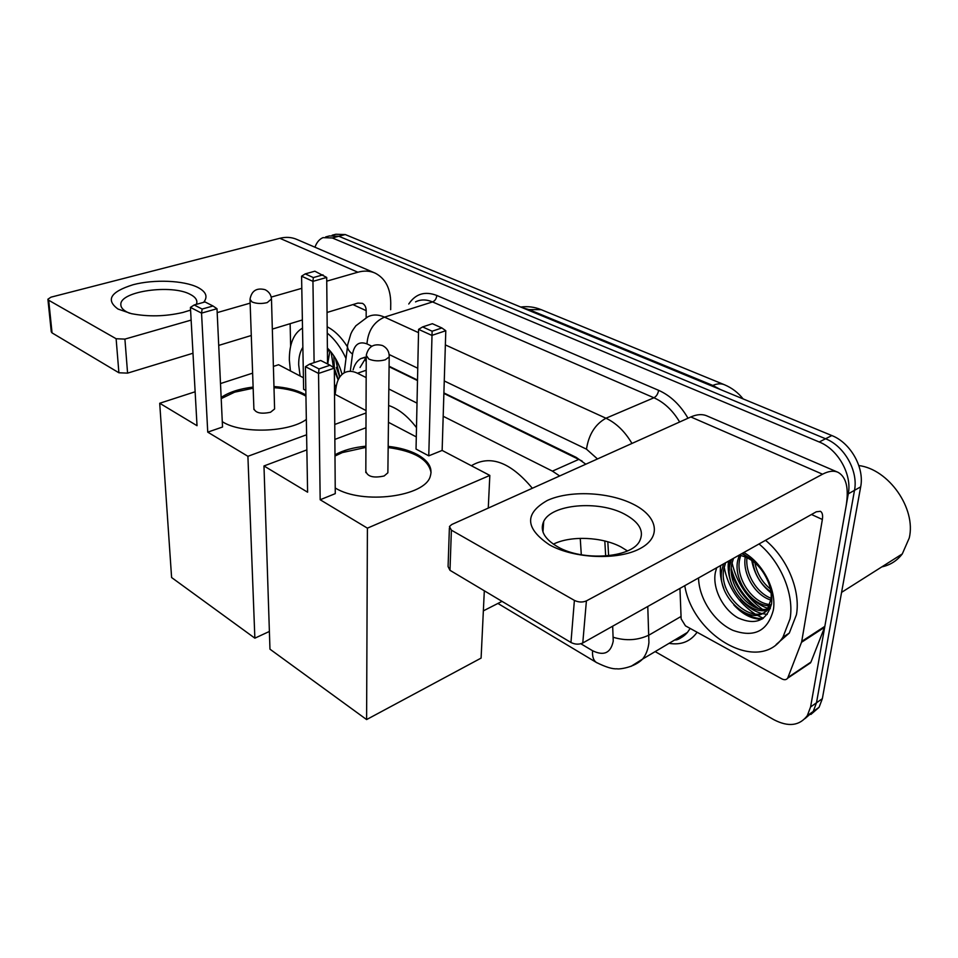 <?xml version="1.0" encoding="UTF-8"?>
<svg xmlns="http://www.w3.org/2000/svg" width="958" height="958" viewBox="0 0 958 958"><rect width="100%" height="100%" fill="white"/><g stroke="black" fill="none" stroke-linecap="round" stroke-linejoin="round"><path stroke-width="1.44" d="M582.105 461.038L443.877 393.427M417.496 380.566L389.08 366.722M366.16 377.596L357.478 373.237C352.46 370.806 347.994 370.698 344.066 372.925C339.659 375.692 336.953 380.709 335.983 387.99L335.18 394.385M559.676 475.958L552.431 471.132L443.183 416.275M417.017 403.138L388.828 388.984M581.302 554.766L580.249 538.348M314.954 247.212C316.691 242.386 319.361 239.189 322.966 237.644L332.33 237.967L819.246 441.997C838.034 449.35 852.189 474.485 848.285 493.825L810.588 706.944L816.491 702.789L813.234 711.435L805.019 718.596L813.234 711.435L816.491 702.789L854.5 490.328L816.491 702.789L822.347 698.669L819.078 707.303L810.887 714.44M819.246 441.997L825.568 438.764C844.333 446.045 858.44 471.061 854.5 490.328C858.44 471.061 844.333 446.045 825.568 438.764L338.809 236.255L825.568 438.764L831.831 435.555C850.572 442.776 864.619 467.66 860.667 486.868L822.347 698.669M329.432 235.943L338.809 236.255L329.432 235.943L325.672 236.925M332.139 235.225L335.851 234.255L345.239 234.554L831.831 435.555M763.358 618.269L756.952 615.144L763.358 618.269M755.12 614.054C738.319 602.702 728.008 587.086 724.188 567.208C728.008 587.086 738.319 602.702 755.12 614.054M810.588 706.944L807.331 715.614C799.535 725.877 788.374 727.242 773.86 719.697L655.164 651.596M758.425 608.51C744.725 598.415 735.696 585.122 731.325 568.621M366.231 357.083L360.723 358.651C357.094 360.807 354.568 364.531 353.131 369.848M585.817 464.199L576.213 457.385L443.889 392.924M417.508 380.075L389.092 366.231M605.684 556.023L604.809 540.983M360.028 367.501L366.231 357.274M190.582 310.117L182.846 312.476C165.399 316.511 148.227 316.906 131.342 313.649L118.014 309.051C105.5 299.89 110.553 291.783 133.162 284.706C154.214 279.161 183.828 280.395 197.767 287.388C206.15 291.759 208.102 296.74 203.647 302.333M196.318 304.381L196.833 302.668C197.144 299.567 194.977 296.824 190.355 294.441C172.045 284.071 120.409 291.112 120.828 304.333C120.684 307.123 122.624 309.638 126.672 311.889L129.534 313.242M390.672 309.685L390.744 303.051C390.577 288.418 385.403 278.455 375.213 273.15C369.944 270.779 364.16 270.467 357.873 272.216L326.738 281.161M374.303 272.755L297.136 239.548C291.819 237.165 286.047 236.746 279.82 238.291L50.978 297.172L47.9 299.219L48.69 300.249L52.055 332.893L51.277 331.827L47.912 299.387M116.122 338.737L124.911 339.108L127.582 373.129L118.9 372.77L116.122 338.737L48.69 300.249M301.806 288.322L271.21 297.1M250.134 303.147L217.191 312.619M191.145 320.092L124.911 339.108M118.9 372.77L52.055 332.893M127.582 373.129L192.989 353.239M218.723 345.407L251.283 335.504M272.335 329.097L302.369 319.96M327.037 312.464L357.849 303.087L362.423 303.339C364.854 304.668 366.112 307.099 366.184 310.655L366.16 317.589M290.13 323.684L290.633 346.125M189.433 310.536L190.57 309.889M339.779 377.021L336.27 367.441M290.418 370.926L289.352 360.016C289.256 343.982 293.639 333.336 302.524 328.079M327.397 349.49L329.959 350.736M300.094 376.003L298.692 364.842C298.597 357.562 299.986 351.718 302.872 347.287M327.385 348.065C334.174 354.711 339.072 363.489 342.054 374.41M329.923 350.712L327.684 364.028M328.654 350.029L327.432 352.52M333.803 355.765L334.33 368.147L338.33 379.548M334.462 384.924L336.09 387.14M334.486 388.253L335.767 389.69M339.827 376.949L335.504 358.472L339.527 377.392M327.241 333.121C334.677 339.12 340.928 347.574 346.006 358.484M327.181 326.81C334.629 330.57 341.395 337.264 347.479 346.868M327.672 360.34L327.935 364.148M334.462 384.35L336.114 386.996M388.637 405.485C398.504 408.815 407.785 416.203 416.49 427.663M273.964 386.541C286.143 387.391 296.154 389.858 303.997 393.93L305.913 395.031M306.332 419.448C288.825 432.429 241.512 433.938 222.699 421.915L222.292 421.664M207.742 432.142L201.551 313.122L190.426 307.386L197.025 425.699L159.711 403.258L171.602 577.53L254.864 638.172L247.906 456.295L207.742 432.142L222.531 427.017L216.999 308.716L201.551 313.122L202.138 309.051L194.187 304.979L190.426 307.386M221.154 397.474C228.926 392.205 239.584 388.732 253.116 387.068M247.906 456.295L306.608 434.776M334.749 424.466L366.028 412.994M366.04 410.563L334.534 394.049M301.578 276.191L305.219 273.892L314.859 271.198L326.702 277.437L312.943 281.353L301.578 276.191L303.626 389.283L305.83 390.457M303.423 377.739L278.586 364.735L273.389 366.423M252.625 373.153L220.508 383.559M195.133 391.774L159.711 403.258M254.864 638.172L269.39 631.454M194.187 304.979L205.012 301.95L212.987 305.985L202.138 309.051M216.999 308.716L212.987 305.985M326.702 277.437L327.54 363.944M323.002 274.838L313.338 277.569L312.943 281.353L314.104 362.639M305.219 273.892L313.338 277.569M253.882 408.683C255.558 412.994 261.091 414.191 270.491 412.275L274.599 408.97L274.575 408.084M221.214 398.624L234.638 392.169L253.163 388.206M273.988 387.667C287.34 388.625 297.986 391.463 305.937 396.169M471.348 465.744C490.113 454.523 510.446 462.031 532.337 488.257M388.17 446.356C399.594 447.614 409.27 450.332 417.233 454.499C428.394 460.69 432.765 467.899 430.334 476.102C425.448 496.675 362.519 504.986 335.228 487.993M320.176 499.753L318.547 373.44L305.422 366.674L307.602 492.196L263.977 465.959L269.964 649.177L366.603 719.566L367.405 528.157L320.176 499.753L335.264 493.645L334.342 368.147L318.547 373.44L319.002 368.926L309.614 364.112L305.422 366.674M334.977 454.81C343.263 450.248 353.586 447.374 365.92 446.189M367.405 528.157L489.825 475.419L442.141 450.428L428.765 455.84L416.035 449.074L418.586 329.36L422.622 326.918L432.118 331.217L428.765 455.84M416.299 436.896L388.445 422.298M365.98 427.735L334.869 439.399M306.859 449.889L263.977 465.959M366.603 719.566L481.096 658.098L484.317 590.787M488.269 508.087L489.825 475.419M309.614 364.112L320.679 360.471L330.079 365.238L319.002 368.926M334.342 368.147L330.079 365.238M422.622 326.918L432.381 323.708L441.889 327.959L445.793 330.726L442.141 450.428M445.793 330.726L431.866 335.396L418.586 329.36M441.889 327.959L432.118 331.217M365.824 471.156C367.417 476.665 373.512 478.27 384.134 475.982L387.87 472.785L387.894 471.264M334.989 456.02L342.377 452.571L365.908 447.386M388.158 447.542C414.383 451.146 428.681 459.541 431.064 472.725M549.545 544.898C525.068 528.349 524.325 513.536 547.305 500.471C569.471 490.173 608.438 491.813 632.951 504.064C657.739 516.146 662.241 537.091 639.86 548.694C617.862 560.502 574.165 558.658 549.545 544.898M624.4 514.051C598.355 500.076 551.449 504.159 543.689 521.463C539.653 530.504 544.36 538.983 557.831 546.898C582.704 561.46 630.819 558.059 639.477 541.426C644.554 531.343 639.525 522.218 624.4 514.051M553.377 544.168C570.645 535.426 602.163 536.767 621.191 547.066L627.442 550.922M801.487 642.315L801.738 641.393L824.838 626.352L824.587 627.274L801.487 642.315L787.668 678.18C786.338 679.905 784.434 680.156 781.944 678.923L685.449 625.837L681.15 618.892L679.952 588.392M824.838 626.352L846.142 505.92C848.98 488.293 846.321 477.12 838.166 472.378C833.867 470.39 828.658 471.001 822.539 474.21L586.404 600.894L582.775 642.986L816.288 511.8L820.407 511.297C822.359 512.458 823.006 515.188 822.359 519.476L801.738 641.393M824.587 627.274L810.959 662.074L808.408 664.265M837.412 472.054L707.279 416.059C702.585 413.904 697.101 414.203 690.838 416.958L451.745 524.517L449.434 526.529L451.386 530.157L449.985 570.309L448.081 566.573L449.386 528.074M582.775 642.986C578.979 644.686 575.039 644.518 570.956 642.483L574.393 600.391L451.386 530.157M574.393 600.391C578.548 602.366 582.548 602.534 586.404 600.894M570.956 642.483L449.985 570.309M858.823 465.552C888.677 469.24 916.327 508.423 909.262 537.977L902.292 553.916C897.059 560.753 890.233 565.076 881.827 566.885M762.329 609.24C746.545 597.361 736.451 581.889 732.056 562.801M759.035 543.964C780.902 562.023 794.41 594.583 790.075 618.76L782.961 637.13C759.215 674.264 693.053 636.735 684.766 585.685M765.526 540.312C787.344 558.263 800.792 590.667 796.421 614.773L789.284 633.094L776.172 644.506M716.704 567.747L715.386 572.321C712.129 588.511 723.194 609.791 738.259 617.994C755.575 625.526 766.663 620.844 771.537 603.923C773.214 588.212 767.298 573.842 753.802 560.813L742.306 553.365M741.72 553.688C754.162 559.568 762.927 568.824 768.029 581.482C761.67 566.765 752.054 557.975 739.181 555.113M743.827 552.503C762.927 563.136 776.878 590.272 773.334 610.102C767.645 631.19 754.162 637.932 732.87 630.328C714.165 621.946 698.909 598.487 698.55 577.937M725.625 562.729L723.913 568.597C717.566 596.654 756.113 628.364 769.537 607.564L771.561 603.827M723.649 563.843L721.925 569.723C715.59 597.804 754.15 629.586 767.574 608.773L771.046 599.133C771.681 593.756 770.675 587.877 768.029 581.482M733.517 558.298L731.78 564.142C727.05 585.47 749.97 613.096 767.358 609.072M731.553 559.4L729.816 565.256C724.356 589.35 753.695 619.203 770.352 608.534M740.726 555.4L739.576 559.747C735.648 578.512 752.629 603.217 769.789 604.522M739.313 555.137L737.636 560.837C733.505 580.237 751.922 605.743 769.262 605.791M746.965 557.592C745.108 573.734 756.652 592.882 771.13 598.307M745.3 556.849C742.175 573.71 755.155 595.445 770.915 600.055M754.904 562.789C757.083 573.722 762.269 582.464 770.448 588.99M752.641 561.005C754.449 574.297 760.544 584.572 770.95 591.828M751.515 558.921L751.599 559.556M751.719 560.346C754.377 574.213 761.023 585.194 771.657 593.289M746.869 592.786C752.76 600.379 759.754 605.576 767.849 608.366M768.088 608.45L768.975 608.701M728.499 561.125C727.481 568.765 728.703 576.824 732.151 585.314M740.546 599.073C746.617 606.282 753.563 611.072 761.37 613.419M762.017 613.599L767.25 614.413M720.644 565.531C719.697 572.668 720.727 580.249 723.709 588.272M733.888 605.001C742.785 614.605 752.138 619.335 761.945 619.191M729.469 560.574L729.349 570.309M744.462 612.833C750.88 616.94 757.024 618.868 762.891 618.593M366.219 362.064L365.082 358.256M366.184 370.255L357.478 373.237M579.003 459.301L552.431 471.132M743.109 398.899C738.139 392.624 731.936 387.918 724.523 384.781C721.123 383.332 717.219 383.547 712.8 385.427L528.972 309.578L541.222 309.685L724.08 384.589M720.416 389.535L712.8 385.427L711.662 385.918M527.822 309.973L528.972 309.578L522.697 307.853M345.239 234.554L332.33 237.967M860.667 486.868L848.285 493.825M580.835 643.752L592.583 650.733C603.923 656.218 610.809 653.009 613.24 641.094L612.665 626.197M647.776 606.462L648.925 642.602C648.147 649.32 646.027 654.805 642.579 659.08L630.879 666.445M681.054 616.461L649.141 635.01C637.944 640.351 625.993 641.118 613.3 637.298M408.755 304.009C415.568 293.795 424.909 290.933 436.788 295.447L658.601 390.313C670.42 395.582 680.216 404.875 688.012 418.227M697.101 632.244C690.407 641.609 681.054 645.297 669.043 643.345M371.824 346.221L366.95 343.886C359.166 341.012 354.352 344.425 352.52 354.125C348.329 350.891 346.76 347.586 347.814 344.221L350.82 333.971C352.209 331.372 351.011 332.498 355.849 325.804L367.692 316.882C372.71 314.308 378.326 314.392 384.517 317.134L432.549 301.926C426.334 299.315 420.67 299.303 415.544 301.878M674.516 640.088C679.677 639.034 683.988 636.471 687.437 632.412L690.167 628.436M445.35 344.904L605.959 418.227L653.931 397.774L432.549 301.926C435.04 300.824 436.453 298.668 436.788 295.447M597.481 458.954L586.476 449.158C588.739 434.501 595.229 424.19 605.959 418.227C616.257 423.101 624.927 431.507 631.957 443.446M679.641 421.999C672.767 410.455 664.193 402.384 653.931 397.774C656.434 396.373 657.99 393.894 658.601 390.313M366.95 343.886C368.088 330.702 373.943 321.78 384.517 317.134L418.514 332.654M352.52 354.125L350.353 370.794M608.617 555.748L607.815 541.785M586.476 449.158L444.261 380.961M417.76 368.243L389.14 354.52M597.038 662.864L596.247 662.385C593.385 660.266 592.164 656.386 592.583 650.733M357.873 272.216L279.82 238.291M366.184 310.655L352.927 304.584M338.162 379.895L334.354 370.578M333.444 367.537L331.145 352.137M271.485 298.956L267.222 302.608C261.546 303.937 256.493 303.734 252.062 301.974L250.002 299.327C251.547 290.801 256.552 287.592 265.007 289.663M389.223 355.658L389.199 356.951L385.308 359.777C379.476 361.382 374.003 361.154 368.878 359.094L366.243 355.37C368.303 346.58 373.68 343.299 382.374 345.503M822.539 474.21L690.838 416.958M822.359 519.476L811.486 514.494M788.051 677.426L810.959 662.074M755.826 607.623C744.031 598.367 735.888 586.536 731.385 572.13M541.222 309.685C534.684 306.991 527.87 306.117 520.769 307.051M819.078 707.303L807.331 715.614M497.909 603.444L596.247 662.385C605.719 667.103 612.653 669.235 617.048 668.78C618.102 669.474 634.136 667.882 642.579 659.08L687.437 632.412C681.677 637.896 677.474 640.399 674.803 639.92M347.491 346.748L344.173 372.878M365.13 357.166L360.723 358.651M120.828 304.333L120.936 305.83M253.918 409.521L250.026 300.07M274.599 408.97L271.497 299.71C271.377 295.315 269.378 292.046 265.51 289.903M483.347 610.869L502.016 601.349M365.824 472.605L366.231 356.663M387.87 472.785L389.199 356.951C389.355 351.921 387.26 348.185 382.889 345.742M543.689 521.463L542.97 531.989M787.668 678.18L810.576 662.816M841.579 592.367L902.292 553.916M782.961 637.13L789.284 633.094M767.574 608.773L769.537 607.564"/></g></svg>
